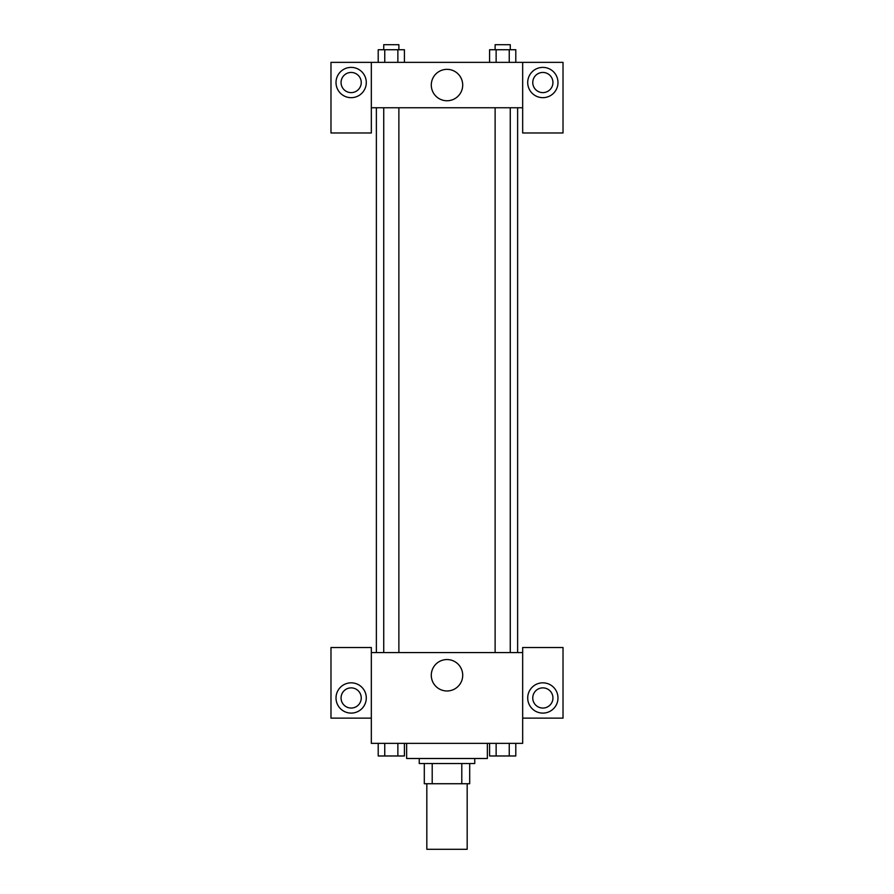 <?xml version="1.0" encoding="UTF-8"?>
<svg xmlns="http://www.w3.org/2000/svg" width="894" height="894" viewBox="0 0 894 894"><rect width="100%" height="100%" fill="white"/><g stroke="black" fill="none" stroke-linecap="round" stroke-linejoin="round"><path stroke-width="1.34" d="M426.818 783.725L426.818 849.3L467.182 849.3L467.182 783.725M461.796 763.543L461.796 783.725L424.304 783.725L424.304 763.543M461.796 783.725L469.696 783.725L469.696 763.543L469.696 783.725M474.748 758.503L474.748 763.543L419.252 763.543L419.252 758.503M432.204 763.543L432.204 783.725M406.647 743.361L406.647 758.503L487.353 758.503L487.353 743.361M522.666 718.139L563.019 718.139L563.019 647.524L522.666 647.524L522.666 743.361L371.334 743.361L371.334 647.524L330.981 647.524L330.981 718.139L371.334 718.139M351.152 713.099A15.131 15.131 0 0 1 338.044 690.403A15.131 15.131 0 0 1 364.26 690.403A15.131 15.131 0 0 1 351.152 713.099M341.061 697.968A10.091 10.091 0 0 1 351.152 687.877A10.091 10.091 0 0 1 361.243 697.968A10.091 10.091 0 0 1 351.152 708.059A10.091 10.091 0 0 1 341.061 697.968M431.288 675.261A15.712 15.712 0 0 1 454.856 661.661A15.712 15.712 0 0 1 454.856 688.872A15.712 15.712 0 0 1 431.288 675.261M522.666 652.564L371.334 652.564M542.848 713.099A15.131 15.131 0 0 1 529.74 690.403A15.131 15.131 0 0 1 555.956 690.403A15.131 15.131 0 0 1 542.848 713.099M532.757 697.968A10.091 10.091 0 0 1 542.848 687.877A10.091 10.091 0 0 1 552.939 697.968A10.091 10.091 0 0 1 542.848 708.059A10.091 10.091 0 0 1 532.757 697.968M517.626 107.761L517.626 652.564M510.262 652.564L510.262 107.761M398.88 107.761L398.88 652.564M522.666 107.761L522.666 132.982L563.019 132.982L563.019 62.356L522.666 62.356L522.666 107.761L371.334 107.761L371.334 132.982L330.981 132.982L330.981 62.356L371.334 62.356L371.334 107.761M361.243 82.539A10.091 10.091 0 0 1 351.152 92.618A10.091 10.091 0 0 1 341.061 82.539A10.091 10.091 0 0 1 351.152 72.448A10.091 10.091 0 0 1 361.243 82.539M351.152 97.669A15.131 15.131 0 0 1 338.044 74.962A15.131 15.131 0 0 1 364.26 74.962A15.131 15.131 0 0 1 351.152 97.669M552.939 82.539A10.091 10.091 0 0 1 537.797 91.266A10.091 10.091 0 0 1 537.797 73.8A10.091 10.091 0 0 1 552.939 82.539M542.848 97.669A15.131 15.131 0 0 1 529.74 74.962A15.131 15.131 0 0 1 555.956 74.962A15.131 15.131 0 0 1 542.848 97.669M522.666 62.356L371.334 62.356M431.288 85.053A15.712 15.712 0 0 1 454.856 71.453A15.712 15.712 0 0 1 454.856 98.653A15.712 15.712 0 0 1 431.288 85.053M515.793 62.356L515.793 49.74L489.588 49.74L489.588 62.356M509.245 49.74L509.245 62.356M496.136 49.74L496.136 62.356M495.12 49.74L495.12 44.7L510.262 44.7L510.262 49.74M404.412 62.356L404.412 49.74L378.207 49.74L378.207 62.356M397.864 49.74L397.864 62.356M384.755 49.74L384.755 62.356M383.738 49.74L383.738 44.7L398.88 44.7L398.88 49.74M515.793 743.361L515.793 755.978L489.588 755.978L489.588 743.361M509.245 743.361L509.245 755.978M496.136 743.361L496.136 755.978M510.262 755.978L495.12 755.978M404.412 743.361L404.412 755.978L378.207 755.978L378.207 743.361M397.864 743.361L397.864 755.978M384.755 743.361L384.755 755.978M398.88 755.978L383.738 755.978M376.374 107.761L376.374 652.564M495.12 652.564L495.12 107.761M383.738 107.761L383.738 652.564"/></g></svg>
